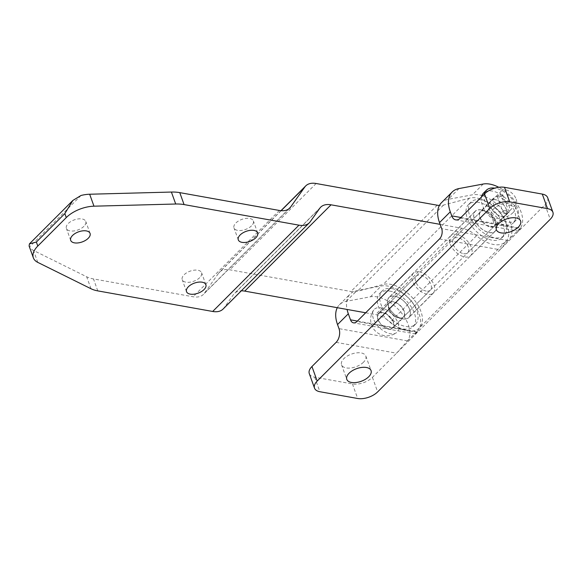 <?xml version="1.0" encoding="UTF-8"?>
<svg xmlns="http://www.w3.org/2000/svg" width="582" height="582" viewBox="0 0 582 582"><rect width="100%" height="100%" fill="white"/><g stroke="black" fill="none" stroke-linecap="round" stroke-linejoin="round"><path stroke-width="0.44" stroke-dasharray="2.91 2.18" d="M388.601 308.584A10.294 5.893 45 0 0 395.789 316.87A10.294 5.893 45 0 0 403.726 317.27A10.294 5.893 45 0 0 404.286 311.399A10.294 5.893 45 0 0 397.106 303.113A10.294 5.893 45 0 0 389.169 302.713A10.294 5.893 45 0 0 388.601 308.584M377.82 319.373A10.294 5.893 45 0 0 385 327.651A10.294 5.893 45 0 0 392.937 328.059A10.294 5.893 45 0 0 393.497 322.181A10.294 5.893 45 0 0 386.317 313.902A10.294 5.893 45 0 0 378.38 313.502A10.294 5.893 45 0 0 377.82 319.373M336.112 342.354L396.575 353.187L407.516 340.907A29.769 17.038 45 0 0 408.331 324.843A29.769 17.038 45 0 0 370.45 296.791L346.246 301.331A34.731 19.875 45 0 0 339.43 304.764A34.731 19.875 45 0 0 337.298 307.696M357.392 321.075L417.003 331.755L418.232 330.212A29.769 17.038 45 0 0 419.12 314.054A29.769 17.038 45 0 0 381.239 286.002L357.035 290.542A34.731 19.875 45 0 0 350.219 293.975A34.731 19.875 45 0 0 347.068 309.442M479.786 217.392A10.294 5.893 45 0 0 486.974 225.678A10.294 5.893 45 0 0 494.911 226.078A10.294 5.893 45 0 0 495.471 220.207A10.294 5.893 45 0 0 488.283 211.921A10.294 5.893 45 0 0 480.346 211.521A10.294 5.893 45 0 0 479.786 217.392M490.575 206.61A10.294 5.893 45 0 0 497.756 214.889A10.294 5.893 45 0 0 505.693 215.289A10.294 5.893 45 0 0 506.253 209.418A10.294 5.893 45 0 0 499.072 201.132A10.294 5.893 45 0 0 491.135 200.732A10.294 5.893 45 0 0 490.575 206.61M513.084 212.605A12.899 6.715 -19.8 0 1 500.411 218.388A12.899 6.715 -19.8 0 1 491.121 215.209A12.899 6.715 -19.8 0 1 493.434 209.083A12.899 6.715 -19.8 0 1 506.107 203.293A12.899 6.715 -19.8 0 1 515.397 206.472A12.899 6.715 -19.8 0 1 513.084 212.605M363.51 362.193A12.899 6.715 -19.8 0 1 350.837 367.984A12.899 6.715 -19.8 0 1 341.547 364.798A12.899 6.715 -19.8 0 1 343.86 358.672A12.899 6.715 -19.8 0 1 356.533 352.881A12.899 6.715 -19.8 0 1 365.823 356.06A12.899 6.715 -19.8 0 1 363.51 362.193M547.662 197.676A14.885 7.748 -19.8 0 1 544.999 204.748L417.425 332.329L356.962 321.504M417.425 332.329C415.075 334.621 414.93 334.432 417.003 331.755C414.93 334.432 415.075 334.621 417.425 332.329L372.415 377.354A14.885 7.748 -19.8 0 1 352.445 383.953L314.658 377.18A14.885 7.748 -19.8 0 1 309.282 373.593M460.944 217.515L520.272 228.144A29.769 17.038 45 0 0 498.774 187.288M439.519 238.94L499.982 249.773L509.417 239.02A29.769 17.038 45 0 0 502.761 210.124A29.769 17.038 45 0 0 472.424 194.81L448.213 199.35A34.731 19.875 45 0 0 441.396 202.783M520.272 228.144L518.315 231.09L520.832 228.915L460.369 218.083M251.519 225.831A10.294 5.362 -19.8 0 1 241.406 230.45A10.294 5.362 -19.8 0 1 233.986 227.911A10.294 5.362 -19.8 0 1 235.834 223.022A10.294 5.362 -19.8 0 1 245.946 218.403A10.294 5.362 -19.8 0 1 253.359 220.942A10.294 5.362 -19.8 0 1 251.519 225.831M199.742 277.614A10.294 5.362 -19.8 0 1 189.63 282.234A10.294 5.362 -19.8 0 1 182.217 279.695A10.294 5.362 -19.8 0 1 184.058 274.806A10.294 5.362 -19.8 0 1 194.17 270.179A10.294 5.362 -19.8 0 1 201.583 272.718A10.294 5.362 -19.8 0 1 199.742 277.614M83.917 226.333A10.294 5.362 -19.8 0 1 73.805 230.959A10.294 5.362 -19.8 0 1 66.392 228.42A10.294 5.362 -19.8 0 1 68.24 223.524A10.294 5.362 -19.8 0 1 78.352 218.905A10.294 5.362 -19.8 0 1 85.765 221.444A10.294 5.362 -19.8 0 1 83.917 226.333M388.121 305.615A14.143 8.09 45 0 0 397.986 316.994A14.143 8.09 45 0 0 408.891 317.546A14.143 8.09 45 0 0 409.663 309.478A14.143 8.09 45 0 0 399.79 298.1A14.143 8.09 45 0 0 388.892 297.548A14.143 8.09 45 0 0 388.121 305.615M474.41 219.312A14.143 8.09 45 0 0 484.282 230.69A14.143 8.09 45 0 0 495.18 231.243A14.143 8.09 45 0 0 495.951 223.175A14.143 8.09 45 0 0 486.086 211.797A14.143 8.09 45 0 0 475.188 211.244A14.143 8.09 45 0 0 474.41 219.312M440.138 224.361L461.897 228.253A24.808 14.201 -135 0 1 476.505 235.746A28.925 16.558 45 0 0 505.642 241.697A28.925 16.558 45 0 0 499.996 212.939A28.925 16.558 45 0 0 469.434 198.149L443.549 205.075A24.808 14.201 -135 0 1 439.403 205.461M223.052 309.078A24.808 14.201 45 0 0 223.946 308.024L233.491 294.557A24.808 14.201 -135 0 1 234.379 293.503A24.808 14.201 -135 0 1 241.297 290.833M365.685 312.781L375.601 314.556A24.808 14.201 -135 0 1 390.216 322.05A28.925 16.558 45 0 0 419.346 328.001A28.925 16.558 45 0 0 413.7 299.235A28.925 16.558 45 0 0 383.145 284.452L357.261 291.378A24.808 14.201 -135 0 1 350.931 291.495L229.832 269.808A24.808 14.201 45 0 0 219.465 272.187A24.808 14.201 45 0 0 218.57 273.249L204.34 293.328A24.808 14.201 -135 0 1 203.445 294.383A24.808 14.201 -135 0 1 193.078 296.769L93.476 278.931A37.204 19.381 -19.8 0 1 86.682 276.785L33.48 250.427A24.808 12.92 -19.8 0 1 29.551 246.95L29.1 246.004M503.452 210.793L508.37 210.408L507.795 211.572L503.008 212.335L503.452 210.793M502.295 196.309L502.739 194.766L497.952 195.53L497.377 196.701L502.295 196.309M516.183 199.153A9.923 5.682 -135 0 1 515.645 204.813A9.923 5.682 -135 0 1 507.991 204.428A9.923 5.682 -135 0 1 501.066 196.447A9.923 5.682 -135 0 1 501.611 190.787A9.923 5.682 -135 0 1 509.257 191.172A9.923 5.682 -135 0 1 516.183 199.153M393.214 322.13A9.923 5.682 -135 0 1 392.675 327.797A9.923 5.682 -135 0 1 385.022 327.404A9.923 5.682 -135 0 1 378.104 319.423A9.923 5.682 -135 0 1 378.642 313.763A9.923 5.682 -135 0 1 386.295 314.149A9.923 5.682 -135 0 1 393.214 322.13M373.375 318.58A16.121 9.225 -135 0 1 373.709 310.024A16.121 9.225 -135 0 1 386.084 309.675A16.121 9.225 -135 0 1 397.942 322.981A16.121 9.225 -135 0 1 396.415 332.729A16.121 9.225 -135 0 1 384.025 331.187A16.121 9.225 -135 0 1 373.375 318.58M498.279 196.767A10.418 5.965 45 0 0 493.922 197.771A10.418 5.965 45 0 0 494.838 206.617A10.418 5.965 45 0 0 504.303 213.499A10.418 5.965 45 0 0 508.661 212.503A10.418 5.965 45 0 0 507.744 203.649A10.418 5.965 45 0 0 498.279 196.767M495.406 199.641A10.418 5.965 45 0 0 491.048 200.645A10.418 5.965 45 0 0 491.957 209.498A10.418 5.965 45 0 0 501.429 216.38A10.418 5.965 45 0 0 505.78 215.376A10.418 5.965 45 0 0 504.87 206.53A10.418 5.965 45 0 0 495.406 199.641M481.474 196.985A21.083 12.069 45 0 0 487.52 213.943A21.083 12.069 45 0 0 504.514 224.943A21.083 12.069 45 0 0 513.324 222.921A21.083 12.069 45 0 0 511.476 205.01A21.083 12.069 45 0 0 492.321 191.078A21.083 12.069 45 0 0 483.504 193.1M484.348 194.104A21.083 12.069 45 0 0 490.393 211.07A21.083 12.069 45 0 0 507.388 222.069A21.083 12.069 45 0 0 516.198 220.04A21.083 12.069 45 0 0 514.357 202.129A21.083 12.069 45 0 0 495.195 188.197A21.083 12.069 45 0 0 494.831 188.139M392.079 288.621A23.564 13.488 -135 0 1 413.489 304.19A23.564 13.488 -135 0 1 415.555 324.21A23.564 13.488 -135 0 1 405.705 326.473A23.564 13.488 -135 0 1 384.295 310.904A23.564 13.488 -135 0 1 382.228 290.884A23.564 13.488 -135 0 1 392.079 288.621M389.634 291.065A23.564 13.488 -135 0 1 411.045 306.634A23.564 13.488 -135 0 1 413.111 326.655A23.564 13.488 -135 0 1 403.261 328.917A23.564 13.488 -135 0 1 381.85 313.349A23.564 13.488 -135 0 1 379.784 293.328A23.564 13.488 -135 0 1 389.634 291.065M419.287 271.838A14.012 8.024 -135 0 1 432.026 281.099A14.012 8.024 -135 0 1 433.248 293.001A14.012 8.024 -135 0 1 427.392 294.354A14.012 8.024 -135 0 1 414.66 285.093A14.012 8.024 -135 0 1 413.431 273.184A14.012 8.024 -135 0 1 419.287 271.838M394.836 296.289A14.012 8.024 -135 0 1 407.575 305.55A14.012 8.024 -135 0 1 408.804 317.452A14.012 8.024 -135 0 1 402.94 318.805A14.012 8.024 -135 0 1 390.209 309.544A14.012 8.024 -135 0 1 388.98 297.635A14.012 8.024 -135 0 1 394.836 296.289M399.317 317.961A9.923 5.682 -135 0 1 390.296 311.406A9.923 5.682 -135 0 1 389.431 302.975A9.923 5.682 -135 0 1 393.578 302.022A9.923 5.682 -135 0 1 402.591 308.576A9.923 5.682 -135 0 1 403.464 317.008A9.923 5.682 -135 0 1 399.317 317.961M426.206 291.065A9.923 5.682 -135 0 1 417.192 284.511A9.923 5.682 -135 0 1 416.326 276.079A9.923 5.682 -135 0 1 420.473 275.126A9.923 5.682 -135 0 1 429.487 281.681A9.923 5.682 -135 0 1 430.36 290.112A9.923 5.682 -135 0 1 426.206 291.065M478.368 202.318A23.564 13.488 45 0 0 468.517 204.58A23.564 13.488 45 0 0 470.583 224.601A23.564 13.488 45 0 0 492.001 240.17A23.564 13.488 45 0 0 501.844 237.907A23.564 13.488 45 0 0 499.785 217.886A23.564 13.488 45 0 0 478.368 202.318M480.812 199.873A23.564 13.488 45 0 0 470.962 202.136A23.564 13.488 45 0 0 473.028 222.157A23.564 13.488 45 0 0 494.445 237.725A23.564 13.488 45 0 0 504.288 235.463A23.564 13.488 45 0 0 502.23 215.442A23.564 13.488 45 0 0 480.812 199.873M456.681 234.437A14.012 8.024 45 0 0 450.824 235.79A14.012 8.024 45 0 0 452.054 247.692A14.012 8.024 45 0 0 464.785 256.953A14.012 8.024 45 0 0 470.642 255.607A14.012 8.024 45 0 0 469.419 243.698A14.012 8.024 45 0 0 456.681 234.437M481.132 209.986A14.012 8.024 45 0 0 475.276 211.331A14.012 8.024 45 0 0 476.498 223.241A14.012 8.024 45 0 0 489.236 232.502A14.012 8.024 45 0 0 495.093 231.156A14.012 8.024 45 0 0 493.863 219.247A14.012 8.024 45 0 0 481.132 209.986M490.495 226.769A9.923 5.682 45 0 0 494.642 225.816A9.923 5.682 45 0 0 493.776 217.384A9.923 5.682 45 0 0 484.762 210.83A9.923 5.682 45 0 0 480.608 211.783A9.923 5.682 45 0 0 481.481 220.214A9.923 5.682 45 0 0 490.495 226.769M463.599 253.665A9.923 5.682 45 0 0 467.753 252.712A9.923 5.682 45 0 0 466.88 244.28A9.923 5.682 45 0 0 457.867 237.725A9.923 5.682 45 0 0 453.72 238.678A9.923 5.682 45 0 0 454.586 247.11A9.923 5.682 45 0 0 463.599 253.665M407.444 340.994L418.232 330.212M544.999 204.748L550.23 219.298M372.415 377.354L377.645 391.897M352.445 383.953L357.683 398.495M314.658 377.18L319.896 391.73M508.188 240.562L441.68 228.646M459.002 188.561L448.213 199.35M520.206 228.231L509.417 239.02M483.206 184.021L472.424 194.81M346.246 301.331L357.035 290.542M370.45 296.791L381.239 286.002M407.516 340.907L338.993 328.634M97.783 290.884L93.476 278.931M279.367 210.466L193.078 296.769M81.036 195.465L29.551 246.95M469.434 198.149L383.145 284.452M476.505 235.746L390.216 322.05M443.549 205.075L357.261 291.378M437.22 205.199L350.931 291.495M316.121 183.505L229.832 269.808M281.113 210.699L218.57 273.249M288.679 208.974L204.34 293.328M310.235 221.72L223.946 308.024M319.78 208.254L233.491 294.557M461.897 228.253L375.601 314.556M90.981 288.737L86.682 276.785M37.786 262.387L33.48 250.427M392.937 328.059L403.726 317.27M505.693 215.289L494.911 226.078M491.121 215.209L496.359 229.752M341.547 364.798L346.785 379.348M365.823 356.06L371.061 370.603M515.397 206.472L520.635 221.015M491.135 200.732L480.346 211.521M339.43 304.764L350.219 293.975M378.38 313.502L389.169 302.713M415.541 333.966L353.5 322.85M455.757 219.88L518.315 231.09M238.293 239.871L233.986 227.911M186.516 291.647L182.217 279.695M70.698 240.373L66.392 228.42M495.18 231.243L408.891 317.546M505.642 241.697L419.346 328.001M280.961 210.684L219.465 272.187M289.741 208.087L203.445 294.383M320.675 207.199L234.379 293.503M475.188 211.244L388.892 297.548M90.064 233.397L85.765 221.444M205.89 284.678L201.583 272.718M257.666 232.895L253.359 220.942M502.739 194.766L508.37 210.408M515.645 204.813L392.675 327.797M373.709 310.024A16.26 16.26 0 0 0 396.407 332.729M501.611 190.787L378.642 313.763M497.377 196.701L503.008 212.335M491.048 200.645L493.922 197.771M513.324 222.921L516.198 220.04M505.78 215.376L508.661 212.503M415.555 324.21L413.111 326.655M433.248 293.001L408.804 317.452M416.326 276.079L389.431 302.975M430.36 290.112L403.464 317.008M413.431 273.184L388.98 297.635M382.228 290.884L379.784 293.328M468.517 204.58L470.962 202.136M450.824 235.79L475.276 211.331M467.753 252.712L494.642 225.816M453.72 238.678L480.608 211.783M470.642 255.607L495.093 231.156M501.844 237.907L504.288 235.463"/><path stroke-width="0.87" d="M518.322 227.147A12.899 6.715 -19.8 0 1 505.649 232.938A12.899 6.715 -19.8 0 1 496.359 229.752A12.899 6.715 -19.8 0 1 498.672 223.626A12.899 6.715 -19.8 0 1 511.345 217.835A12.899 6.715 -19.8 0 1 520.635 221.015A12.899 6.715 -19.8 0 1 518.322 227.147M368.748 376.736A12.899 6.715 -19.8 0 1 356.075 382.527A12.899 6.715 -19.8 0 1 346.785 379.348A12.899 6.715 -19.8 0 1 349.098 373.215A12.899 6.715 -19.8 0 1 361.771 367.424A12.899 6.715 -19.8 0 1 371.061 370.603A12.899 6.715 -19.8 0 1 368.748 376.736M347.068 309.442A34.731 19.875 45 0 0 348.32 313.793L350.502 319.838A7.442 4.714 100.2 0 0 353.5 322.85A7.442 4.714 100.2 0 0 356.962 321.504L439.519 238.94A7.442 4.714 100.2 0 0 441.68 228.646L439.505 222.6A34.731 19.875 45 0 1 441.396 202.783L452.185 191.995A34.731 19.875 45 0 0 450.293 211.812L451.748 215.871L460.944 217.515M451.748 215.871A9.923 6.286 100.2 0 0 455.757 219.88A9.923 6.286 100.2 0 0 460.369 218.083L484.537 193.922A14.885 7.748 -19.8 0 1 504.499 187.317L542.293 194.09A14.885 7.748 -19.8 0 1 547.662 197.676L552.9 212.219A14.885 7.748 -19.8 0 1 550.23 219.298L377.645 391.897A14.885 7.748 -19.8 0 1 357.683 398.495L319.896 391.73A14.885 7.748 -19.8 0 1 314.52 388.136A14.885 7.748 -19.8 0 1 317.183 381.065L489.768 208.465A14.885 7.748 -19.8 0 1 509.737 201.867L547.524 208.632A14.885 7.748 -19.8 0 1 552.9 212.219M314.52 388.136L309.282 373.593A14.885 7.748 -19.8 0 1 311.952 366.522L336.112 342.354A9.923 6.286 100.2 0 0 338.993 328.634L337.531 324.574L348.32 313.793M498.774 187.288A29.769 17.038 45 0 0 483.206 184.021L459.002 188.561A34.731 19.875 45 0 0 452.185 191.995M337.298 307.696A34.731 19.875 45 0 0 337.531 324.574M255.818 237.783A10.294 5.362 -19.8 0 1 245.706 242.403A10.294 5.362 -19.8 0 1 238.293 239.871A10.294 5.362 -19.8 0 1 240.14 234.975A10.294 5.362 -19.8 0 1 250.253 230.356A10.294 5.362 -19.8 0 1 257.666 232.895A10.294 5.362 -19.8 0 1 255.818 237.783M204.042 289.567A10.294 5.362 -19.8 0 1 193.93 294.186A10.294 5.362 -19.8 0 1 186.516 291.647A10.294 5.362 -19.8 0 1 188.364 286.759A10.294 5.362 -19.8 0 1 198.477 282.139A10.294 5.362 -19.8 0 1 205.89 284.678A10.294 5.362 -19.8 0 1 204.042 289.567M88.224 238.293A10.294 5.362 -19.8 0 1 78.112 242.912A10.294 5.362 -19.8 0 1 70.698 240.373A10.294 5.362 -19.8 0 1 72.539 235.484A10.294 5.362 -19.8 0 1 82.651 230.858A10.294 5.362 -19.8 0 1 90.064 233.397A10.294 5.362 -19.8 0 1 88.224 238.293M439.403 205.461A24.808 14.201 -135 0 1 437.22 205.199L316.121 183.505A24.808 14.201 45 0 0 305.754 185.891A24.808 14.201 45 0 0 304.859 186.946L290.629 207.025A24.808 14.201 -135 0 1 289.741 208.087A24.808 14.201 -135 0 1 279.367 210.466L179.773 192.627A37.204 19.381 -19.8 0 0 171.399 192.053L89.672 194.235A24.808 12.92 -19.8 0 0 81.036 195.465L72.866 200.441L64.842 213.587L36.368 242.061L29.427 243.88L29.1 246.004L33.356 257.833A24.808 12.92 -19.8 0 1 37.801 246.048L36.368 242.061M37.801 246.048L66.275 217.573A24.808 12.92 -19.8 0 1 93.971 206.188L175.706 204.013A37.204 19.381 -19.8 0 1 184.072 204.58L298.981 225.169A24.808 14.201 45 0 0 309.348 222.782A24.808 14.201 45 0 0 310.235 221.72L319.78 208.254A24.808 14.201 -135 0 1 320.675 207.199A24.808 14.201 -135 0 1 331.042 204.813L440.138 224.361M241.297 290.833A24.808 14.201 -135 0 1 244.746 291.116L365.685 312.781M33.356 257.833A24.808 12.92 -19.8 0 0 37.786 262.387L90.981 288.737A37.204 19.381 -19.8 0 0 97.783 290.884L212.685 311.465A24.808 14.201 45 0 0 223.052 309.078L309.348 222.782M494.831 188.139A21.083 12.069 45 0 0 486.385 190.227L483.504 193.1A21.083 12.069 45 0 0 481.474 196.985M486.385 190.227A21.083 12.069 45 0 0 484.348 194.104M542.293 194.09L547.524 208.632M311.952 366.522L317.183 381.065M484.537 193.922L489.768 208.465M450.293 211.812L439.505 222.6M504.499 187.317L509.737 201.867M350.502 319.838L357.392 321.075M184.072 204.58L179.773 192.627M66.275 217.573L64.842 213.587M298.981 225.169L212.685 311.465M304.859 186.946L281.113 210.699M290.629 207.025L288.679 208.974M331.042 204.813L244.746 291.116M93.971 206.188L89.672 194.235M175.706 204.013L171.399 192.053M72.866 200.441L29.427 243.88M305.754 185.891L280.961 210.684"/></g></svg>
